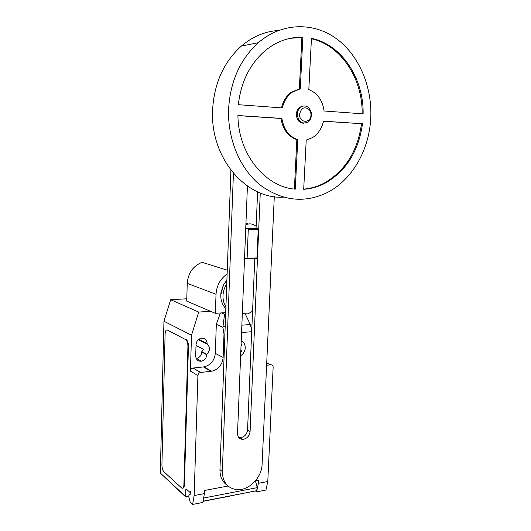 <?xml version="1.0" encoding="UTF-8"?>
<svg xmlns="http://www.w3.org/2000/svg" width="531" height="531" viewBox="0 0 531 531"><rect width="100%" height="100%" fill="white"/><g stroke="black" fill="none" stroke-linecap="round" stroke-linejoin="round"><path stroke-width="0.8" d="M303.998 123.245C299.205 123.033 296.65 120.006 296.338 114.158C296.563 111.079 297.765 108.742 299.935 107.129L303.579 106.001M311.445 115.108C311.199 118.254 309.951 120.617 307.708 122.21C301.674 124.427 298.19 121.725 297.254 114.119C297.486 111.039 298.688 108.689 300.858 107.076C303.984 105.224 306.832 105.696 309.407 108.483L311.292 112.698L311.445 115.108M310.98 114.975C310.814 123.829 298.92 123.092 299.61 114.178C301.316 107.66 304.562 106.16 309.341 109.665L310.854 113.043L310.98 114.975M283.401 197.187C246.51 199.41 210.269 158.55 212.573 110.408C214 83.639 223.584 62.207 241.326 46.104C252.57 36.573 264.942 31.362 278.423 30.473M370.678 119.369C368.799 150.943 351.721 180.162 327.269 192.574C304.542 203.486 282.273 201.037 260.455 185.239C240.424 169.25 227.547 139.845 228.582 109.446C230.149 81.635 240.072 59.386 258.351 42.679C281.695 22.421 313.589 21.824 336.627 38.843C359.713 55.934 372.656 88.119 370.678 119.369M362.5 123.756C358.624 151.109 346.278 170.863 325.457 183.009C318.56 186.666 311.305 188.764 303.692 189.295L306.221 140.091L312.606 137.556C318.135 133.938 321.773 128.482 323.518 121.181L362.5 123.756L323.498 121.267M303.699 189.129C310.98 188.492 317.916 186.421 324.521 182.923C345.323 170.796 357.648 151.083 361.511 123.776M295.296 189.162C265.473 187.098 238.28 154.395 237.921 115.526L281.881 118.433C283.713 129.445 289.003 136.52 297.752 139.653L295.296 189.162L294.393 189.063L296.842 139.646C288.101 136.52 282.817 129.458 280.985 118.466L237.928 115.619M297.752 139.653L296.842 139.646M281.881 118.433L280.985 118.466M282.373 107.926L238.333 104.687C240.915 82.119 249.769 64.185 264.903 50.883C276.505 41.352 289.156 36.818 302.843 37.283L300.28 88.816L292.063 92.288C287.178 95.972 283.946 101.182 282.373 107.926M281.496 107.859C283.083 101.182 286.302 96.018 291.154 92.367L299.351 88.903L301.9 37.462L290.238 38.312M300.28 88.816L299.351 88.903M302.843 37.283L301.9 37.462M324.076 110.992C322.516 100.233 317.432 93.091 308.816 89.566L311.451 38.365C341.831 44.418 363.914 78.807 363.118 113.866L324.076 110.992M362.129 113.793C362.846 79.212 341.307 45.268 311.431 38.75M245.734 228.483L247.99 228.947L248.276 229.644L247.114 258.245L246.782 258.783L244.545 258.172M246.782 258.783L256.665 258.458L257.004 257.92L258.212 229.511L257.927 228.828L247.99 228.947M257.927 228.828L254.541 228.138L245.747 228.244M258.212 229.511L248.276 229.644M257.004 257.92L247.114 258.245M252.564 311.246L247.931 313.881L242.322 313.642M245.886 224.752L245.926 224.732C249.716 223.199 253.121 223.75 256.141 226.398M248.236 224.016L245.953 222.974M247.433 186.062L237.523 433.415C237.662 437.172 239.421 439.157 242.8 439.369C246.975 438.712 249.397 436.084 250.081 431.491L260.263 192.959M254.787 258.517L247.565 429.844C246.895 434.411 244.479 437.026 240.317 437.677L238.718 437.471M257.601 191.824L256.055 228.449M274.295 196.662L262.095 464.406C261.843 477.601 248.74 490.87 236.859 489.635C227.474 488.248 222.635 482.194 222.336 471.488L233.414 173.312M230.919 170.219L219.953 469.603C219.874 476.632 222.297 481.856 227.222 485.281M226.757 283.939C224.427 287.503 223.173 291.4 222.987 295.628C222.874 299.849 223.85 303.606 225.914 306.885M226.89 280.195L223.584 284.716L220.777 294.798C220.677 300.42 222.37 305.04 225.848 308.677M226.485 280.64L223.425 284.848L220.85 293.052L220.783 296.471M225.702 312.606L215.367 313.33L216.024 294.287C216.615 285.585 220.312 278.808 227.122 273.95M227.255 270.199L202.072 262.301C193.085 265.991 188.14 273.014 187.237 283.362L186.726 301.13L215.367 313.33M210.548 311.272L198.733 312.075L191.505 335.214L190.437 371.083L197.91 375.563L194.154 495.562L192.62 504.45L190.204 502.2L188.77 496.77C188.883 495.031 189.341 494.288 190.138 494.54L190.529 491.54L189.998 492.41L186.222 489.018L185.697 489.874L185.505 496.458L160.322 473.028L185.518 496.764M224.918 333.959L224.002 334.032L222.874 327.288L224.467 314.983L224.089 314.033L221.387 312.905M245.368 314.219L250.605 325.085L251.714 331.424M225.622 314.896L224.467 314.983M251.701 331.702L241.565 332.559M197.91 375.563C198.103 373.89 198.972 372.855 200.512 372.457L211.617 371.235C218.427 369.49 222.27 364.897 223.146 357.463L224.002 334.032M194.154 495.562L204.408 493.604L204.515 490.478L228.038 486.038M266.615 365.268L270.883 364.804C272.323 364.81 273.08 365.62 273.146 367.24L267.783 481.511L258.385 483.303L258.524 480.283L255.398 480.874M258.385 483.303L256.599 491.872L265.958 490.027L267.783 481.511M256.599 491.872L255.703 491.175M203.844 496.784L203.307 501.151L256.619 490.71L257.256 487.65L203.871 497.992M257.256 487.65L255.431 480.867M203.147 501.35L256.619 490.71M192.62 504.45L202.835 502.439L204.408 493.604M230.149 496.06L220.538 497.945M185.943 497.162L185.505 496.458L188.877 495.815M167.119 329.91L185.671 339.628L167.391 330.01C166.07 329.638 165.307 331.019 165.101 334.145L161.928 464.877C161.982 468.01 162.632 470.313 163.893 471.774L181.861 488.175C183.056 488.56 183.733 487.412 183.905 484.743L187.921 346.484L188.439 346.438L184.41 484.65C184.284 487 183.719 488.175 182.71 488.188M185.671 339.628L185.843 339.727C187.197 340.962 187.888 343.212 187.921 346.484M190.437 371.083C190.629 369.443 191.485 368.428 193.005 368.043L203.957 366.875C210.674 365.175 214.458 360.675 215.314 353.374L216.349 323.432L217.113 324.687L222.874 327.288M217.113 324.687L216.422 323.465M216.721 323.445L216.349 323.432M216.648 323.412L220.378 312.978M206.791 354.243C210.256 350.573 210.362 347.214 207.123 344.154L207.143 343.643C206.838 339.714 204.833 337.908 201.13 338.234C198.09 339.163 196.397 341.3 196.039 344.646L195.693 355.83C195.972 359.593 197.877 361.385 201.402 361.213C204.588 360.37 206.38 358.219 206.778 354.748L206.791 354.243L201.8 351.575L201.787 352.08C201.395 355.505 199.623 357.628 196.463 358.452L196.218 358.485M196.019 345.415L203.638 349.431L201.8 351.575M191.505 335.214L163.953 321.242L160.322 473.028M207.123 344.154L198.355 339.687M186.189 339.581L186.361 339.687C187.715 340.915 188.412 343.165 188.439 346.438M163.953 321.242L170.677 299.723L198.733 312.075M186.793 298.78L170.677 299.723M240.855 350.254L241.731 351.177L240.775 352.285M241.101 344.201L241.97 345.13L241.021 346.232M240.636 355.704C243.444 353.918 244.983 351.323 245.256 347.918C245.262 344.533 243.921 342.203 241.233 340.929M247.565 429.844L250.081 431.491M219.953 469.603L222.336 471.488M187.237 283.362L216.024 294.287M250.327 324.507L241.864 325.178M225.197 326.499L222.954 326.671M186.939 489.642L185.697 489.874M184.41 484.65L183.905 484.743M193.125 368.029L200.638 372.443M266.728 362.792L270.883 364.804M215.314 353.374L223.146 357.463M203.439 366.941L211.092 371.302M207.143 343.643L198.733 339.369M206.778 354.748L201.787 352.08M167.391 330.01L167.896 329.97M325.457 183.009L324.521 182.923M292.063 92.288L291.154 92.367M258.351 42.679L241.326 46.104M309.341 109.665L309.407 108.483M310.854 113.043L311.292 112.698M300.858 107.076L299.935 107.129M240.317 437.677L242.8 439.369M188.784 496.585L186.016 497.116M193.005 368.043L200.512 372.457M203.957 366.875L211.617 371.235M201.402 361.213L196.463 358.452M185.843 339.727L186.361 339.687"/></g></svg>
